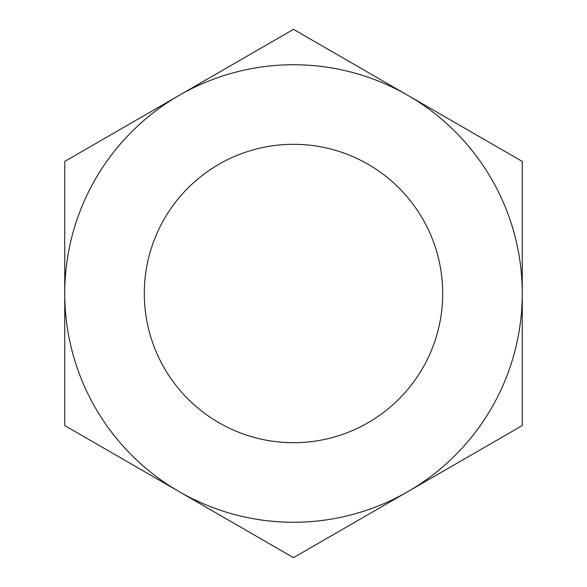 <?xml version="1.0" encoding="UTF-8"?>
<svg xmlns="http://www.w3.org/2000/svg" width="587" height="587" viewBox="0 0 587 587"><rect width="100%" height="100%" fill="white"/><g stroke="black" fill="none" stroke-linecap="round" stroke-linejoin="round"><path stroke-width="0.88" d="M293.5 64.739A228.761 228.761 0 0 0 179.123 95.388L293.5 29.35L407.877 95.388A228.761 228.761 0 0 0 293.5 64.739M293.5 144.307A149.193 149.193 0 0 0 144.307 293.5A149.193 149.193 0 0 0 293.5 442.693A149.193 149.193 0 0 0 442.693 293.5A149.193 149.193 0 0 0 293.5 144.307M64.739 293.5A228.761 228.761 0 0 0 407.877 491.613A228.761 228.761 0 0 0 407.877 95.388L522.261 161.425L522.261 425.575L293.5 557.65L64.739 425.575L64.739 161.425L179.123 95.388A228.761 228.761 0 0 0 64.739 293.5"/></g></svg>
